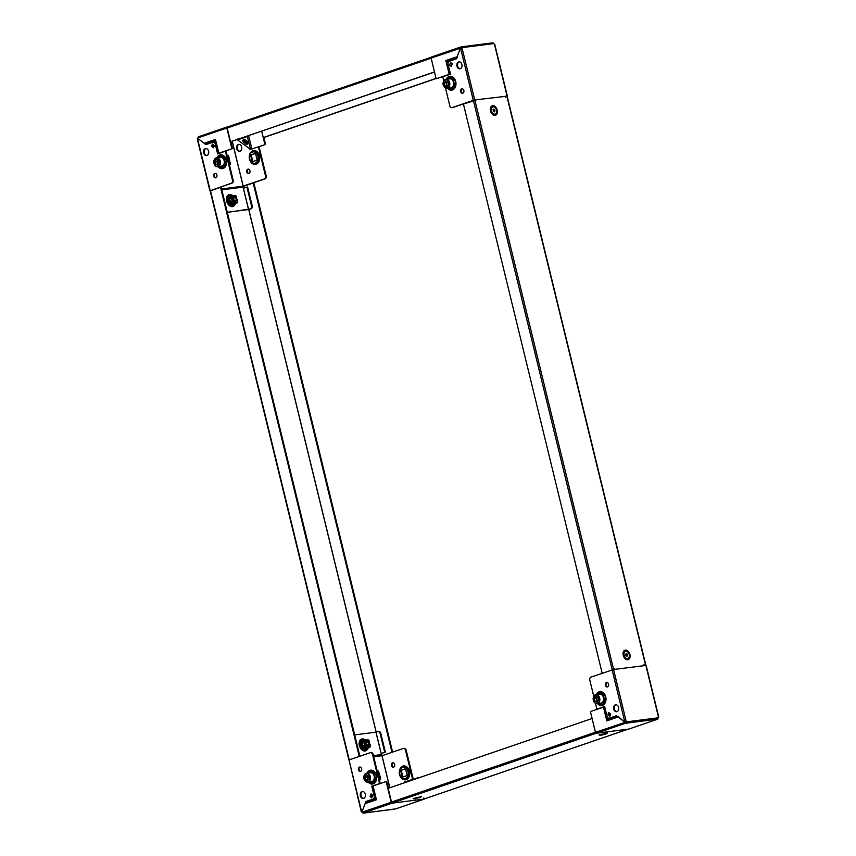 <?xml version="1.0" encoding="UTF-8"?>
<svg xmlns="http://www.w3.org/2000/svg" width="856" height="856" viewBox="0 0 856 856"><rect width="100%" height="100%" fill="white"/><g stroke="black" fill="none" stroke-linecap="round" stroke-linejoin="round"><path stroke-width="1.28" d="M228.563 161.206A2.996 2.215 -97.3 0 0 228.167 159.601M224.229 159.227A2.996 2.215 -97.3 0 0 223.395 158.66A2.996 2.215 -97.3 0 0 223.127 158.585M224.037 163.913A2.996 2.215 -97.3 0 0 224.689 162.415A2.996 2.215 -97.3 0 0 223.395 158.959M216.386 166.535A4.494 3.328 82.7 0 1 213.829 161.784A4.494 3.328 82.7 0 1 216.6 157.814C212.93 160.307 212.876 163.229 216.44 166.578L221.544 166.246A4.494 3.328 -97.3 0 0 224.326 162.201A4.494 3.328 -97.3 0 0 221.64 157.472A4.494 3.328 -97.3 0 0 220.399 157.322L216.6 157.814A4.494 3.328 82.7 0 1 217.841 157.964A4.494 3.328 82.7 0 1 220.516 162.683A4.494 3.328 82.7 0 1 217.745 166.738A4.494 3.328 82.7 0 1 216.504 166.578M214.845 161.495L216.279 159.473L218.408 160.275L219.093 163.1L217.659 165.122L215.53 164.32L214.845 161.495L216.846 161.238L217.713 160.019M217.531 164.063L218.226 164.32A2.525 1.873 -97.3 0 1 217.189 162.651L217.531 164.063L215.53 164.32M216.846 161.238L217.189 162.651A2.525 1.873 -97.3 0 1 217.563 160.233A2.525 1.873 -97.3 0 1 217.734 160.019M225.085 162.747A3.007 2.226 82.7 0 1 223.844 164.373A2.996 2.215 -97.3 0 0 225.075 162.683M455.306 86.049A5.746 4.248 82.7 0 1 449.871 88.254M463.856 90.511A2.247 1.659 -97.3 0 0 461.983 88.831A2.247 1.659 -97.3 0 0 460.678 91.603A2.247 1.659 -97.3 0 0 462.55 93.293A2.247 1.659 -97.3 0 0 463.856 90.511M462.882 93.197A2.247 1.659 82.7 0 1 461.352 91.517A2.247 1.659 82.7 0 1 462.326 88.831M461.908 64.489A3.499 2.589 -97.3 0 0 458.998 61.867A3.499 2.589 -97.3 0 0 456.965 66.18A3.499 2.589 -97.3 0 0 459.886 68.812A3.499 2.589 -97.3 0 0 461.908 64.489M460.218 68.737A3.499 2.589 82.7 0 1 457.639 66.094A3.499 2.589 82.7 0 1 459.33 61.857M448.276 78.998A5.746 4.248 82.7 0 1 454.44 79.33M452.589 79.073L453.113 78.902L454.247 85.835M451.23 66.394L449.528 65.088L450.534 62.531L452.225 63.836L451.23 66.394M443.729 80.86L442.98 77.778A0.995 0.738 -97.3 0 1 443.451 76.569L450.502 74.151L448.095 64.286A2.504 1.851 -97.3 0 1 449.272 61.268L456.334 58.85L460.314 48.621A0.749 0.556 -97.3 0 0 460.699 48.696L473.293 100.366L475.786 99.895A1.049 0.781 -97.3 0 0 475.776 99.842L506.506 96.225M451.893 107.663A2.504 1.851 -97.3 0 0 452.161 107.599L452.824 107.514A2.504 1.851 82.7 0 1 452.557 107.578L451.893 107.663A2.504 1.851 -97.3 0 1 449.807 105.791L445.452 87.922M452.161 107.599L473.293 100.366M460.303 47.133L431.563 56.978A1.049 0.696 71.1 0 0 431.103 58.08L435.918 77.843A0.995 0.738 -97.3 0 0 436.86 78.559L450.502 74.13M431.103 58.08L460.699 48.097A0.749 0.556 -97.3 0 0 460.945 48.503L460.935 48.535A0.749 0.556 -97.3 0 0 461.063 48.578M451.005 65.559L451.797 63.505M450.898 65.548L449.528 65.088M452.824 107.514L475.776 99.842M505.982 95.979A1.049 0.781 82.7 0 1 505.489 97.242M460.699 48.696L462.433 47.604L460.485 47.08L461.651 48.439M493.816 43.592L462.433 47.604L461.448 46.845L492.938 42.8L494.447 44.212L507.041 95.893M460.314 48.621L460.977 48.535L460.282 48.589L457.115 56.71L457.318 57.834M460.282 48.589A0.749 0.556 -97.3 0 1 460.025 48.182L460.389 47.101L431.467 56.999M450.47 74.023L449.207 74.333L445.858 60.573L447.463 61.204L456.633 58.069M436.86 78.559L449.207 74.333M475.283 101.115A1.049 0.781 -97.3 0 0 475.786 99.895M447.998 63.419L447.463 61.204M368.957 772.893A5.746 4.248 82.7 0 1 375.131 773.225M400.726 777.227A6.998 5.168 -97.3 0 0 400.811 777.355A6.998 5.168 -97.3 0 0 407.242 779.088A6.998 5.168 -97.3 0 0 409.468 771.181A6.998 5.168 -97.3 0 0 404.813 765.97A6.998 5.168 -97.3 0 0 399.805 769.48A6.998 5.168 -97.3 0 0 399.752 769.619M362.955 738.953A6.249 4.162 71.1 0 0 362.57 738.921A6.249 4.162 71.1 0 0 362.067 738.942A6.249 4.162 71.1 0 0 359.36 745.512A6.249 4.162 71.1 0 0 365.009 751.012A6.249 4.162 71.1 0 0 366.486 750.359A6.249 4.162 71.1 0 0 366.764 750.091M391.47 765.574A2.247 1.659 -97.3 0 0 393.353 767.254A2.247 1.659 -97.3 0 0 394.648 764.483A2.247 1.659 -97.3 0 0 392.776 762.792A2.247 1.659 -97.3 0 0 391.47 765.574M393.118 762.803A2.247 1.659 -97.3 0 0 392.144 765.489A2.247 1.659 -97.3 0 0 393.674 767.169M358.429 769.801A2.247 1.659 -97.3 0 0 360.301 771.491A2.247 1.659 -97.3 0 0 361.606 768.709A2.247 1.659 -97.3 0 0 359.734 767.03A2.247 1.659 -97.3 0 0 358.429 769.801M360.633 771.395A2.247 1.659 82.7 0 1 359.103 769.715A2.247 1.659 82.7 0 1 360.076 767.03M360.376 795.823A3.499 2.589 -97.3 0 0 363.297 798.445A3.499 2.589 -97.3 0 0 365.319 794.133A3.499 2.589 -97.3 0 0 362.409 791.511A3.499 2.589 -97.3 0 0 360.376 795.823M363.629 798.38A3.499 2.589 82.7 0 1 361.05 795.738A3.499 2.589 82.7 0 1 362.741 791.5M375.998 779.944A5.746 4.248 82.7 0 1 370.562 782.149L370.423 781.774M373.28 772.968L373.805 772.797L374.939 779.73M371.065 793.919L372.756 795.224L371.761 797.781L370.06 796.476L371.065 793.919M370.798 752.627A2.504 1.851 82.7 0 1 371.065 752.563A2.504 1.851 82.7 0 1 373.152 754.436L379.978 782.459A0.995 0.738 82.7 0 1 379.508 783.657L371.782 786.161L374.19 796.027L374.853 795.941A2.504 1.851 -97.3 0 1 373.676 798.969L365.961 801.462L361.981 811.702A0.749 0.556 -97.3 0 0 361.596 811.627L349.002 759.946L361.275 811.777M378.844 783.743A0.995 0.738 -97.3 0 0 379.315 782.545L379.978 782.459M373.152 754.436L372.488 754.521L379.315 782.545M372.488 754.521A2.504 1.851 -97.3 0 0 370.402 752.649A2.504 1.851 -97.3 0 0 370.134 752.713L349.002 759.946M373.676 798.969L365.961 801.462M373.013 799.055A2.504 1.851 -97.3 0 0 374.19 796.027M403.839 748.401A2.504 1.851 82.7 0 1 404.107 748.337A2.504 1.851 82.7 0 1 406.193 750.209L413.02 778.222A0.995 0.738 82.7 0 1 412.549 779.431L404.856 782.042M385.649 781.731L386.099 781.667A0.995 0.738 82.7 0 1 387.04 782.395L386.366 782.48A0.995 0.738 -97.3 0 0 385.425 781.753L373.077 785.979L376.437 799.75L376.159 798.937L376.437 799.75L365.17 803.602L366.678 801.366M388.464 788.226L387.04 782.395M371.547 794.293L370.734 796.39L371.59 797.054M412.549 779.431L404.824 781.935M411.886 779.516A0.995 0.738 -97.3 0 0 412.357 778.307L413.02 778.222M406.193 750.209L405.53 750.295L412.357 778.307M405.53 750.295A2.504 1.851 -97.3 0 0 403.444 748.422A2.504 1.851 -97.3 0 0 403.176 748.486L381.969 755.73L389.78 787.777M371.761 797.781L372.403 794.957M370.734 796.39L370.06 796.476M374.853 795.941L372.456 786.076L371.782 786.161M366.625 801.377L366.261 802.318M379.508 783.657L372.456 786.076M373.74 756.832L380.952 755.859A1.049 0.781 82.7 0 0 381.455 754.585L376.019 732.158L354.684 734.897M381.134 753.43L375.955 732.18M423.848 797.899A1.049 0.781 82.7 0 1 423.388 799.162L423.388 799.162A1.049 0.781 82.7 0 1 423.356 799.172L424.437 799.023A1.049 0.696 -108.9 0 0 424.822 798.755M393.15 802.885L392.134 803.163A1.049 0.696 -108.9 0 1 391.181 802.233L386.366 782.48M395.697 808.867L363.179 813.179L362.259 812.141A0.749 0.556 -97.3 0 0 362.013 811.723L365.17 803.602M361.596 811.627L362.334 812.365M380.941 755.869L381.969 755.73M394.316 809.188L363.147 813.061M363.179 813.179L362.184 812.408M403.968 782.919L418.466 777.526A0.995 0.738 -97.3 0 1 419.14 777.73M418.691 777.494L419.14 777.441A0.995 0.738 82.7 0 1 419.686 777.537M375.912 799.012L366.218 802.34L375.923 799.023M423.356 799.172L393.15 803.035A1.049 0.781 -97.3 0 0 393.589 802.586M381.198 753.526L385.361 752.135L381.209 753.419M376.019 732.158L377.753 731.57A2.504 1.851 -97.3 0 1 378.02 731.505A2.504 1.851 -97.3 0 1 380.107 733.378L384.697 752.221M378.416 731.484A2.504 1.851 82.7 0 1 378.694 731.42A2.504 1.851 82.7 0 1 380.77 733.292L385.361 752.135M371.6 797L370.798 796.39L371.6 794.336M363.5 747.834L362.035 741.788M402.224 777.184L400.576 770.421L405.509 768.731L407.156 775.493L402.224 777.184M402.855 776.97L401.239 770.336L405.541 768.87M400.576 770.421L401.239 770.336M603.566 696.099A2.996 2.215 -97.3 0 0 602.742 695.532A2.996 2.215 -97.3 0 0 602.463 695.457A3.007 2.226 82.7 0 1 603.555 696.035M604.432 699.62A3.007 2.226 82.7 0 1 603.191 701.246A2.996 2.215 -97.3 0 0 604.411 699.555M603.373 700.786A2.996 2.215 -97.3 0 0 604.026 699.288A2.996 2.215 -97.3 0 0 602.742 695.832M597.563 701.192L596.183 698.111L597.06 696.891A2.525 1.873 -97.3 0 0 596.9 697.105A2.525 1.873 -97.3 0 0 596.525 699.523A2.525 1.873 -97.3 0 0 597.595 701.16M600.891 703.118A4.494 3.328 -97.3 0 0 603.662 699.074A4.494 3.328 -97.3 0 0 600.987 694.355A4.494 3.328 -97.3 0 0 599.746 694.195L595.937 694.687A4.494 3.328 82.7 0 1 597.178 694.837A4.494 3.328 82.7 0 1 599.853 699.555A4.494 3.328 82.7 0 1 597.081 703.611A4.494 3.328 82.7 0 1 595.84 703.45A4.494 3.328 82.7 0 1 593.165 698.731A4.494 3.328 82.7 0 1 595.937 694.687C592.266 697.18 592.213 700.101 595.776 703.45L600.891 703.118M598.44 699.973L596.996 701.995L594.867 701.192L594.182 698.368L595.626 696.345L597.745 697.148L598.44 699.973M596.867 700.936L594.867 701.192M596.183 698.111L594.182 698.368M604.454 733.699L599.703 735.229L602.346 734.962L607.097 733.432L604.454 733.699M604.422 733.977L602.057 734.609L604.422 733.977M453.552 80.71A2.996 2.215 -97.3 0 0 452.45 80.068M453.188 85.835A2.996 2.215 -97.3 0 0 453.948 85.172A2.996 2.215 -97.3 0 0 454.397 84.166M453.359 85.397A2.996 2.215 -97.3 0 0 453.498 85.226A2.996 2.215 -97.3 0 0 453.305 80.999A2.996 2.215 -97.3 0 0 452.728 80.443M447.046 81.502L446.885 81.716A2.525 1.873 -97.3 0 0 446.511 84.145A2.525 1.873 -97.3 0 0 447.57 85.771M452.803 86.499A4.494 3.328 -97.3 0 0 453.22 81.395A4.494 3.328 -97.3 0 0 449.732 78.816L445.923 79.298A4.494 3.328 82.7 0 1 449.421 81.887A4.494 3.328 82.7 0 1 449.004 86.98A4.494 3.328 82.7 0 1 447.067 88.222A4.494 3.328 82.7 0 1 443.569 85.632A4.494 3.328 82.7 0 1 443.986 80.539A4.494 3.328 82.7 0 1 445.923 79.298L443.911 80.582C442.06 84.23 443.108 86.777 447.067 88.222L450.866 87.74A4.494 3.328 -97.3 0 0 452.803 86.499M447.731 81.769L448.426 84.584L446.982 86.606L444.853 85.803L444.168 82.989L445.601 80.967L447.731 81.769M447.549 85.814L444.853 85.803M446.853 85.547L446.169 82.732L444.168 82.989M447.057 81.513A2.525 1.873 -97.3 0 0 446.885 81.716L446.169 82.732M250.712 161.848A6.998 5.168 -97.3 0 0 250.797 161.966A6.998 5.168 -97.3 0 0 257.228 163.699A6.998 5.168 -97.3 0 0 259.454 155.803A6.998 5.168 -97.3 0 0 254.799 150.581A6.998 5.168 -97.3 0 0 249.792 154.091A6.998 5.168 -97.3 0 0 249.738 154.23M225.117 157.846A5.746 4.248 -97.3 0 0 218.943 157.515M230.253 194.579A6.249 4.162 71.1 0 0 229.857 194.537A6.249 4.162 71.1 0 0 229.355 194.558A6.249 4.162 71.1 0 0 226.658 201.128A6.249 4.162 71.1 0 0 232.297 206.638A6.249 4.162 71.1 0 0 233.774 205.975A6.249 4.162 71.1 0 0 234.062 205.708M215.915 177.748A2.247 1.659 82.7 0 1 214.385 176.069A2.247 1.659 82.7 0 1 215.359 173.383M213.722 176.154A2.247 1.659 82.7 0 1 215.017 173.383A2.247 1.659 82.7 0 1 216.889 175.063A2.247 1.659 82.7 0 1 215.594 177.845A2.247 1.659 82.7 0 1 213.722 176.154M248.957 173.522A2.247 1.659 82.7 0 1 247.427 171.842A2.247 1.659 82.7 0 1 248.401 169.156M249.931 170.836A2.247 1.659 -97.3 0 0 248.058 169.146A2.247 1.659 -97.3 0 0 246.763 171.928A2.247 1.659 -97.3 0 0 248.636 173.608A2.247 1.659 -97.3 0 0 249.931 170.836M206.895 155.46A3.499 2.589 82.7 0 1 204.316 152.817A3.499 2.589 82.7 0 1 206.018 148.58M203.653 152.903A3.499 2.589 82.7 0 1 205.675 148.591A3.499 2.589 82.7 0 1 208.596 151.212A3.499 2.589 82.7 0 1 206.564 155.535A3.499 2.589 82.7 0 1 203.653 152.903M239.937 151.234A3.499 2.589 82.7 0 1 237.369 148.591A3.499 2.589 82.7 0 1 239.059 144.343M241.638 146.986A3.499 2.589 -97.3 0 0 238.717 144.364A3.499 2.589 -97.3 0 0 236.695 148.677A3.499 2.589 -97.3 0 0 239.616 151.298A3.499 2.589 -97.3 0 0 241.638 146.986M245.972 143.615L246.592 144.097A1.744 1.295 -97.3 0 0 247.052 144.322M245.918 144.183A1.744 1.295 -97.3 0 0 247.084 141.186L244.752 139.4A1.744 1.295 -97.3 0 0 243.596 142.385L246.592 144.097M212.395 146.226A1.744 1.295 -97.3 0 0 212.556 146.365L213.743 147.275L212.213 146.151L212.673 144.964M250.551 155.043L252.21 161.805L257.142 160.115L255.495 153.352L250.551 155.043L251.225 154.957L252.841 161.581M255.527 153.481L251.225 154.957M257.966 147.2L258.416 147.136A0.995 0.738 82.7 0 1 259.357 147.863L258.694 147.949A0.995 0.738 -97.3 0 0 257.752 147.221L264.889 144.664L251.867 148.976L248.636 135.708M266.184 175.876A2.504 1.851 82.7 0 1 265.007 178.904L264.344 178.99A2.504 1.851 -97.3 0 0 265.521 175.962L266.184 175.876L259.357 147.863M265.007 178.904L242.676 186.437M212.395 144.054L211.55 146.237L213.551 147.767L214.396 145.595L212.395 144.054A1.049 0.567 -52.4 0 0 212.716 144.867M210.811 190.524L231.302 183.216A2.504 1.851 -97.3 0 0 232.479 180.199L225.652 152.186A0.995 0.738 -97.3 0 0 224.711 151.459L217.649 153.877L215.241 144.001A2.504 1.851 -97.3 0 0 213.165 142.128A2.504 1.851 -97.3 0 0 212.887 142.192L205.836 144.611L197.864 138.469A0.749 0.556 -97.3 0 1 197.576 138.779L197.533 138.94M227.322 212.406L251.011 208.843L248.615 209.517L243.115 187.122A1.049 0.781 82.7 0 0 242.248 186.33L221.608 188.973L242.13 186.362A1.049 0.781 82.7 0 1 242.248 186.33M264.215 144.75A0.995 0.738 -97.3 0 0 264.686 143.541L265.36 143.455A0.995 0.738 82.7 0 1 264.889 144.664M261.69 131.236L264.686 143.541M247.384 141.497L246.539 143.498M246.678 143.883L247.523 141.7L246.678 143.883M205.75 143.947L206.371 144.429M213.165 142.128L213.829 142.043A2.504 1.851 -97.3 0 1 215.905 143.915L218.291 153.652M224.925 151.426L225.374 151.373A0.995 0.738 82.7 0 1 226.316 152.101L225.652 152.186M232.479 180.199L233.142 180.113L226.316 152.101M233.142 180.113A2.504 1.851 82.7 0 1 231.965 183.131L231.302 183.216M211.518 190.289L231.965 183.131M211.55 146.237L212.213 146.151M247.052 142.267L247.052 142.267A1.049 0.567 127.6 0 0 247.084 142.256L246.517 143.551L245.854 143.637L246.335 142.396A1.049 0.567 127.6 0 1 247.32 141.422M264.344 178.99L242.398 186.33M265.521 175.962L258.694 147.949M227.279 212.256L248.615 209.517M215.423 140.651L205.815 143.936L204.21 143.294L215.466 139.442L218.826 153.213L231.174 148.976A0.995 0.738 -97.3 0 0 231.644 147.778L226.829 128.015A1.049 0.696 -108.9 0 1 227.279 126.913L227.91 126.827M197.832 138.191L198.325 136.928M204.21 143.294L197.875 138.426A0.749 0.556 -97.3 0 0 197.907 137.923L198.271 136.832L227.193 126.934M218.826 153.213L218.259 153.545L218.815 153.47M219.735 153.16L231.174 148.976M231.644 147.778L232.308 147.692L230.853 141.711M232.308 147.692A0.995 0.738 82.7 0 1 231.837 148.891M251.867 148.976L250.498 149.308L247.373 136.5L237.519 139.881L237.251 139.068M237.519 139.881L250.498 149.308M249.963 149.49L250.637 149.404M436.314 78.463L263.916 137.484L265.36 143.455M242.098 186.351L221.597 188.941M250.348 208.928A2.504 1.851 -97.3 0 0 251.525 205.911L252.188 205.825L247.598 186.983L243.371 188.288L248.55 209.538M252.188 205.825A2.504 1.851 82.7 0 1 251.011 208.843M246.924 187.068L251.525 205.911M245.854 143.637L243.853 142.096L244.335 140.855A1.049 0.567 -52.4 0 1 245.372 139.87M212.727 145.006L212.288 146.141L213.743 147.264M205.815 143.936L206.424 144.407M215.466 139.442L215.669 140.566M244.292 139.175A1.744 1.295 -97.3 0 0 243.917 141.936M230.799 203.45L229.322 197.415M220.088 166.439A5.746 4.248 -97.3 0 0 220.516 166.749A5.746 4.248 -97.3 0 0 225.973 164.555M224.925 164.352L225.438 164.17L223.791 157.408L223.266 157.59M373.879 779.73A2.996 2.215 -97.3 0 0 374.639 779.067A2.996 2.215 -97.3 0 0 375.089 778.061M374.051 779.302A2.996 2.215 -97.3 0 0 374.19 779.12A2.996 2.215 -97.3 0 0 373.997 774.894A2.996 2.215 -97.3 0 0 373.419 774.338M374.243 774.605A2.996 2.215 -97.3 0 0 373.141 773.963M367.748 775.408A2.525 1.873 -97.3 0 0 367.577 775.622L366.86 776.627L364.859 776.884L365.544 779.709L367.673 780.501L369.107 778.478L368.422 775.664L366.293 774.862L364.859 776.884M364.677 774.434A4.494 3.328 82.7 0 1 366.614 773.193L364.603 774.477C363.04 778.66 364.1 781.207 367.759 782.117L371.558 781.635A4.494 3.328 -97.3 0 0 373.494 780.394A4.494 3.328 -97.3 0 0 373.911 775.301A4.494 3.328 -97.3 0 0 370.423 772.711L366.614 773.193A4.494 3.328 82.7 0 1 370.113 775.782A4.494 3.328 82.7 0 1 369.685 780.875A4.494 3.328 82.7 0 1 367.759 782.117A4.494 3.328 82.7 0 1 364.292 779.613A4.494 3.328 82.7 0 1 364.592 774.562M367.727 775.397L367.577 775.622A2.525 1.873 -97.3 0 0 367.203 778.04L367.545 779.452L365.544 779.709M368.262 779.666A2.525 1.873 -97.3 0 1 367.203 778.04L366.86 776.627M367.545 779.452L368.24 779.709M378.577 776.595A2.996 2.215 -97.3 0 0 378.181 774.98M263.916 137.484L263.252 137.57L261.701 131.225M436.196 78.356L263.252 137.57M431.082 57.962A1.049 0.696 71.1 0 0 431.124 58.219L434.484 71.936L230.542 141.754L434.516 72.064M230.542 141.754L227.193 128.036A1.049 0.696 -108.9 0 1 227.653 126.934L431.178 57.256L227.557 126.956M599.885 703.643A5.746 4.248 -97.3 0 0 605.32 701.428M607.6 686.844A2.247 1.659 82.7 0 1 606.069 685.164A2.247 1.659 82.7 0 1 607.043 682.478M608.573 684.158A2.247 1.659 82.7 0 1 607.268 686.94A2.247 1.659 82.7 0 1 605.395 685.249A2.247 1.659 82.7 0 1 606.701 682.478A2.247 1.659 82.7 0 1 608.573 684.158M616.941 711.657A3.499 2.589 82.7 0 1 614.362 709.014A3.499 2.589 82.7 0 1 616.063 704.766M618.631 707.409A3.499 2.589 82.7 0 1 616.609 711.721A3.499 2.589 82.7 0 1 613.698 709.1A3.499 2.589 82.7 0 1 615.721 704.788A3.499 2.589 82.7 0 1 618.631 707.409M658.157 717.499A0.749 0.556 82.7 0 1 658.425 717.221L657.761 717.307L658.467 717.061L657.643 719.19L657.408 718.216M607.899 714.728L609.889 716.258L610.735 714.086L608.744 712.545L607.899 714.728A1.049 0.567 -52.4 0 1 608.916 713.744L608.948 713.733A1.049 0.567 -52.4 0 1 608.948 713.733L610.435 714.878L608.948 713.733L609.226 712.92M645.905 665.519L644.825 665.519A1.049 0.781 82.7 0 1 644.836 665.572L613.559 669.52L590.993 677.096A2.504 1.851 -97.3 0 0 589.816 680.124L593.743 696.249M595.466 703.311L596.643 708.137A0.995 0.738 -97.3 0 0 597.584 708.864L604.636 706.446L607.043 716.312A2.504 1.851 -97.3 0 0 609.13 718.184A2.504 1.851 -97.3 0 0 609.397 718.12L616.459 715.712L624.431 721.843A0.749 0.556 -97.3 0 1 624.72 721.544L625.383 721.458A0.749 0.556 -97.3 0 0 625.094 721.758L624.431 721.843M597.584 708.864L604.668 706.575M609.515 718.109A2.504 1.851 -97.3 0 0 609.793 718.098A2.504 1.851 -97.3 0 0 610.061 718.034L616.577 715.809M627.705 729.205A1.049 0.781 82.7 0 1 627.662 729.216L596.407 733.228A1.049 0.696 71.1 0 1 595.466 732.297L590.64 712.545A0.995 0.738 -97.3 0 1 591.111 711.336L604.721 706.799M627.469 729.237A1.049 0.781 82.7 0 0 627.662 729.216L628.721 729.087A1.049 0.696 71.1 0 0 628.893 729.023M614.629 669.435A1.049 0.781 -97.3 0 0 613.752 668.643M643.958 664.78A1.049 0.781 82.7 0 1 644.814 665.519L644.836 665.572M625.383 721.458L626.089 722.068L625.094 722.357L625.329 723.32L657.676 719.072M626.089 722.068L626.795 721.822L625.458 721.437M626.068 722.122L626.303 723.095L626.795 721.822L658.168 717.81M625.094 722.357L595.466 732.297M596.407 733.228L625.329 723.32L624.388 722.4A0.749 0.556 -97.3 0 1 624.409 721.886L625.073 721.801A0.749 0.556 -97.3 0 0 625.051 722.314M617.807 716.205L624.409 721.886M612.126 669.863L624.72 721.544L626.164 721.201L613.559 669.52M658.093 718.077L657.729 719.168L628.807 729.066M658.467 717.061L645.873 665.38M609.279 712.962L608.948 713.733M618.086 717.018L606.818 720.87L607.867 719.607L617.315 716.365L607.953 719.586L607.353 717.103M604.454 694.719A5.746 4.248 -97.3 0 0 598.291 694.387M604.261 701.225L604.775 701.043L603.127 694.28L602.603 694.462M233.602 197.533A2.001 1.327 71.1 0 0 232.907 198.303M231.452 198.303L231.89 199.737A3.499 2.333 -108.9 0 1 231.826 199.405M232.158 201.139L231.89 199.737A3.499 2.333 71.1 0 0 231.976 200.058M233.87 201.139A2.001 1.327 71.1 0 0 234.897 201.321A2.001 1.327 -108.9 0 1 234.747 201.353A2.001 1.327 -108.9 0 1 233.667 200.903M232.468 203.225L230.842 203.621L229.258 197.148L230.82 196.463L229.269 197.126L230.842 203.6L233.378 203.065M231.751 196.302L230.82 196.463M230.842 203.621L232.286 203.568M236.32 199.074A2.504 1.659 71.1 0 0 233.838 196.923A2.504 1.659 71.1 0 0 232.982 199.501A2.504 1.659 71.1 0 0 235.464 201.652A2.504 1.659 71.1 0 0 236.32 199.074M233.752 196.955A2.504 1.659 -108.9 0 1 236.149 199.138A2.504 1.659 -108.9 0 1 235.368 201.684M232.072 198.646L230.724 198.539L230.392 197.18L231.719 196.805L232.639 201.021M232.115 200.625L231.837 198.678M231.869 196.784L231.623 196.12L229.601 196.869M237.059 199.994L235.742 195.66L230.628 196.527M231.259 203.696L233.324 203.129L233.228 202.369L231.751 202.733L233.41 202.316L233.56 202.915L237.39 202.423L235.304 203.685L231.473 204.177L233.56 202.915M232.297 200.561L233.067 202.358M237.583 201.781L237.465 199.897M231.719 196.805L231.912 196.152M231.12 203.717L231.655 203.824M235.432 195.382L231.591 195.874L235.742 195.66M231.869 198.218L230.724 198.539M231.751 202.733L231.42 201.385L232.746 201M228.713 161.945L227.867 158.467M223.106 158.553A3.007 2.226 82.7 0 1 224.219 159.163M229.119 162.726A4.248 3.146 -97.3 0 0 229.108 160.104A4.248 3.146 -97.3 0 0 227.664 157.622M228.638 161.549A3.189 2.365 -97.3 0 0 228.52 160.34A3.189 2.365 -97.3 0 0 228.081 159.237M229.387 164.705L230.606 164.052L229.269 164.213M228.627 157.344L229.761 162.64M228.263 155.867L227.182 155.631M228.959 157.29L228.466 155.835L227.3 155.985L227.621 157.451L228.959 157.29L228.606 155.835L227.118 155.385M229.098 157.75L229.932 162.619M229.451 164.951L230.446 164.127M220.816 157.311L222.988 156.605L223.801 157.483M222.828 156.616L223.865 157.729M225.385 163.967L223.78 164.513L225.385 163.967L225.096 165.229L220.409 166.396M224.935 164.384L225.096 165.229M224.935 165.261L220.516 166.77M227.653 157.429L228.82 157.279M230.275 164.106L229.28 164.234M229.301 164.191L228.916 162.758L230.136 162.661M623.532 654.551A2.343 1.562 71.1 0 0 624.399 657.087M614.533 669.167L613.816 669.403M602.132 673.062L463.428 104.047L475.818 100.152M506.024 96.289L506.891 96.311M491.686 112.703A2.343 1.562 -108.9 0 1 490.82 110.167M368.84 744.025A2.001 1.327 -108.9 0 1 368.84 744.11A2.001 1.327 -108.9 0 1 368.069 745.533A2.001 1.327 -108.9 0 1 368.059 745.544A2.001 1.327 -108.9 0 1 367.887 745.576A2.001 1.327 -108.9 0 1 366.079 743.821A2.001 1.327 -108.9 0 1 366.775 741.756A2.001 1.327 -108.9 0 1 368.251 742.409A2.001 1.327 -108.9 0 1 368.305 742.473M368.069 745.533L368.059 745.544A2.001 1.327 -108.9 0 1 366.09 743.811A2.001 1.327 -108.9 0 1 366.764 741.756A2.001 1.327 -108.9 0 1 366.775 741.756L366.764 741.756M366.561 743.703A1.659 1.102 -108.9 0 1 366.967 742.077A1.659 1.102 -108.9 0 1 368.358 742.537A1.659 1.102 -108.9 0 1 368.776 743.415A1.659 1.102 -108.9 0 1 368.84 743.95A1.659 1.102 -108.9 0 1 367.866 745.159A1.659 1.102 -108.9 0 1 366.561 743.703M367.887 745.576A2.001 1.327 -108.9 0 1 367.716 745.662A2.001 1.327 -108.9 0 1 367.545 745.694A2.001 1.327 -108.9 0 1 365.737 743.939A2.001 1.327 -108.9 0 1 366.422 741.874A2.001 1.327 -108.9 0 1 366.603 741.831L366.603 741.831M365.587 742.997A2.001 1.327 -108.9 0 1 366.336 741.906A2.001 1.327 -108.9 0 1 366.379 741.895M367.716 745.662L367.631 745.683A2.001 1.327 -108.9 0 1 367.631 745.683A2.001 1.327 -108.9 0 1 367.449 745.726A2.001 1.327 -108.9 0 1 366.368 745.276M350.2 759.54L349.494 759.775M243.607 188.213L242.772 186.522M381.327 755.548L381.883 755.473L381.401 753.473M381.188 755.72L381.883 755.473M243.179 186.458L253.194 183.024L391.909 752.039M392.572 751.953L253.868 182.938L253.194 183.024M210.426 190.813L221.158 187.132L359.862 756.148M359.199 756.233L220.484 187.218M424.608 798.819A1.049 0.696 -108.9 0 1 424.426 798.883L423.634 798.98M393.428 802.853L392.455 802.982A1.049 0.696 -108.9 0 1 391.502 802.051L388.164 788.333L592.085 718.516L595.423 732.233A1.049 0.696 71.1 0 0 595.594 732.65M626.453 655.942A1.252 0.835 71.1 0 0 626.453 655.14L626.624 655.835L627.683 655.471L627.02 656.285L626.014 655.685L625.672 654.294L626.346 653.492L627.683 655.471M625.222 651.384A3.809 2.536 71.1 0 0 624.976 651.448A3.809 2.536 71.1 0 0 623.51 654.155A3.809 2.536 71.1 0 0 623.66 655.375A3.809 2.536 71.1 0 0 624.623 657.408A3.809 2.536 71.1 0 0 627.437 658.649A3.809 2.536 71.1 0 0 627.673 658.553M629.224 654.562A3.809 2.536 71.1 0 0 625.447 651.288A3.809 2.536 71.1 0 0 624.142 655.215A3.809 2.536 71.1 0 0 627.919 658.489A3.809 2.536 71.1 0 0 629.224 654.562M626.282 654.444L626.453 655.14A1.252 0.835 71.1 0 0 625.79 654.155L627.341 654.08M604.721 700.839L603.116 701.385L604.721 700.839L604.432 702.102L599.863 703.643L604.272 702.134M600.152 694.184L602.335 693.488L603.148 694.355M602.164 693.488L603.202 694.601M604.272 701.257L604.432 702.102M373.12 773.942A3.007 2.226 82.7 0 1 374.233 774.541M378.726 777.334L377.881 773.856M375.11 778.136A3.007 2.226 82.7 0 1 373.858 779.763M379.133 778.115A4.248 3.146 -97.3 0 0 379.122 775.483A4.248 3.146 -97.3 0 0 377.678 773M378.662 776.938A3.189 2.365 -97.3 0 0 378.545 775.718A3.189 2.365 -97.3 0 0 378.095 774.616M380.182 777.483L379.122 773.129L380.342 777.462L379.775 778.029M377.646 772.861L379.122 773.129M378.277 771.245L377.196 771.021M379.401 780.094L380.62 779.431L379.283 779.591M380.342 777.462L379.946 778.008M379.465 780.33L380.46 779.506M378.641 772.733L378.62 771.224L377.132 770.775M375.399 779.345L373.794 779.902L375.399 779.345L375.11 780.619L370.53 782.159L374.949 780.651M370.83 772.69L373.002 771.994L373.815 772.861M372.841 772.005L373.879 773.107M374.949 779.773L375.11 780.619M378.973 772.668L377.635 772.829L377.282 771.384M378.834 772.668L378.48 771.224L377.314 771.374M380.289 779.495L379.294 779.623L378.93 778.147L380.15 778.051M421.066 797.022L413.769 798.883L421.066 797.022M418.809 797.706L416.123 798.263L418.809 797.706M493.58 110.06L493.752 110.766A1.252 0.835 71.1 0 0 493.088 109.771L494.64 109.707L494.982 111.098L494.319 111.901L492.97 109.921L493.634 109.108L494.64 109.707M492.51 107A3.809 2.536 71.1 0 0 492.275 107.064A3.809 2.536 71.1 0 0 490.809 109.771A3.809 2.536 71.1 0 0 490.959 110.991A3.809 2.536 71.1 0 0 491.922 113.024A3.809 2.536 71.1 0 0 494.736 114.276A3.809 2.536 71.1 0 0 494.971 114.169M491.43 110.831A3.809 2.536 71.1 0 0 495.207 114.105A3.809 2.536 71.1 0 0 496.523 110.178A3.809 2.536 71.1 0 0 492.746 106.904A3.809 2.536 71.1 0 0 491.43 110.831M493.741 111.569A1.252 0.835 71.1 0 0 493.752 110.766L493.923 111.462L494.982 111.098M454.418 84.241A3.007 2.226 82.7 0 1 453.177 85.868M452.428 80.047A3.007 2.226 82.7 0 1 453.541 80.646M450.138 78.795L452.321 78.099L453.134 78.966M452.15 78.11L453.188 79.212M454.707 85.45L453.102 86.007L454.707 85.45L454.418 86.724L449.742 87.879M454.258 85.878L454.418 86.724M454.258 86.756L449.849 88.264M236.138 199.651A2.001 1.327 -108.9 0 1 236.138 199.737A2.001 1.327 -108.9 0 1 235.368 201.16A2.001 1.327 -108.9 0 1 233.388 199.437A2.001 1.327 -108.9 0 1 234.062 197.383A2.001 1.327 -108.9 0 1 234.062 197.372A2.001 1.327 -108.9 0 1 235.55 198.025A2.001 1.327 -108.9 0 1 235.603 198.1M235.368 201.16L235.357 201.16A2.001 1.327 -108.9 0 1 235.175 201.203A2.001 1.327 -108.9 0 1 233.367 199.437A2.001 1.327 -108.9 0 1 234.073 197.372L234.062 197.383M236.063 199.041A1.659 1.102 -108.9 0 1 236.138 199.566A1.659 1.102 -108.9 0 1 235.165 200.786A1.659 1.102 -108.9 0 1 233.859 199.32A1.659 1.102 -108.9 0 1 234.266 197.693A1.659 1.102 -108.9 0 1 235.646 198.153A1.659 1.102 -108.9 0 1 236.063 199.041M235.175 201.203A2.001 1.327 -108.9 0 1 235.015 201.278A2.001 1.327 -108.9 0 1 234.833 201.321A2.001 1.327 -108.9 0 1 233.025 199.555A2.001 1.327 -108.9 0 1 233.72 197.501A2.001 1.327 -108.9 0 1 233.891 197.458L233.891 197.458M232.886 198.624A2.001 1.327 -108.9 0 1 233.635 197.522A2.001 1.327 -108.9 0 1 233.677 197.511M366.582 745.512A2.001 1.327 71.1 0 0 367.609 745.694M364.688 744.431A3.499 2.333 -108.9 0 1 364.592 744.11A3.499 2.333 -108.9 0 1 364.528 743.789M366.315 741.917A2.001 1.327 71.1 0 0 365.608 742.687M365.17 747.598L363.554 747.973L361.97 741.531L363.522 740.836L361.97 741.499L363.554 747.973L366.079 747.448M363.543 748.005L364.998 747.941M364.164 742.687L364.859 745.512M364.453 740.675L363.522 740.836M365.683 743.885A2.504 1.659 71.1 0 0 368.166 746.036A2.504 1.659 71.1 0 0 369.022 743.457A2.504 1.659 71.1 0 0 366.55 741.307A2.504 1.659 71.1 0 0 365.683 743.885M366.464 741.339A2.504 1.659 -108.9 0 1 368.85 743.511A2.504 1.659 -108.9 0 1 368.08 746.058M369.76 744.367L368.947 740.665M370.092 746.218L369.942 747.256L368.016 748.058L364.175 748.551L366.09 747.352L366.111 746.689L364.453 747.117L365.94 746.753M364.324 740.247L368.455 740.044L364.613 740.536L364.367 743.115L365.351 745.394M364.421 741.178L363.105 741.563L363.436 742.912L364.774 743.029M364.57 741.157L364.335 740.494L362.184 741.296M368.455 740.044L368.936 740.601M364.538 743.062L365.78 746.732M363.821 748.091L366.101 747.737L366.111 746.689M370.295 746.154L370.177 744.281M363.329 740.9L362.313 741.253M364.613 740.536L362.281 740.782M364.581 742.591L363.436 742.912M364.453 747.117L364.121 745.758L365.448 745.383M217.595 158.274A4.194 3.103 -97.3 0 0 213.904 161.153A4.194 3.103 -97.3 0 0 216.343 166.321A4.194 3.103 -97.3 0 0 220.035 163.453A4.194 3.103 -97.3 0 0 217.595 158.274M447.367 79.116A6.195 4.58 82.7 0 1 454.365 79.212L455.435 81.673A6.195 4.58 82.7 0 1 455.253 86.189A6.195 4.58 82.7 0 1 448.512 88.04M446.297 79.255A6.998 5.168 82.7 0 1 451.337 76.355A6.998 5.168 82.7 0 1 455.734 81.523A6.998 5.168 82.7 0 1 453.723 89.259A6.998 5.168 82.7 0 1 447.442 88.179M454.365 79.212A6.195 4.58 82.7 0 1 455.435 81.662M492.821 42.821L461.684 46.812M462.133 48.353L474.738 100.024M445.858 60.573L457.115 56.71M368.059 773.011A6.195 4.58 82.7 0 1 375.056 773.107A6.195 4.58 82.7 0 1 376.126 775.579A6.195 4.58 82.7 0 1 375.945 780.083A6.195 4.58 82.7 0 1 369.204 781.935M366.989 773.15A6.998 5.168 82.7 0 1 372.018 770.25A6.998 5.168 82.7 0 1 376.426 775.418A6.998 5.168 82.7 0 1 374.414 783.154A6.998 5.168 82.7 0 1 368.134 782.074M399.805 769.48L399.506 774.498A6.548 4.836 -97.3 0 0 400.651 777.12A6.548 4.836 -97.3 0 0 406.675 778.735A6.548 4.836 -97.3 0 0 408.751 771.342A6.548 4.836 -97.3 0 0 404.396 766.462A6.548 4.836 -97.3 0 0 399.709 769.747A6.548 4.836 -97.3 0 0 399.506 774.487M407.927 771.577A5.746 4.248 -97.3 0 0 402.513 767.404A5.746 4.248 -97.3 0 0 399.805 774.348A5.746 4.248 -97.3 0 0 405.22 778.511A5.746 4.248 -97.3 0 0 407.927 771.577M365.94 740.044L363.329 738.953A5.96 3.97 71.1 0 0 362.848 738.974A5.96 3.97 71.1 0 0 360.28 745.234A5.96 3.97 71.1 0 0 365.662 750.487A5.96 3.97 71.1 0 0 367.064 749.867L368.315 747.941M365.351 740.119A4.997 3.328 71.1 0 0 363.597 739.723A4.997 3.328 71.1 0 0 361.435 744.977A4.997 3.328 71.1 0 0 365.951 749.385A4.997 3.328 71.1 0 0 367.748 748.101M389.855 787.755L382.044 755.72M381.455 754.585L373.441 755.613M380.963 755.859L373.719 756.779L380.952 755.859M392.134 803.163L363.212 813.061M395.515 808.92L424.437 799.023M391.181 802.233L362.259 812.141M380.77 733.292L380.107 733.378M404.877 782.609L404.749 782.074M595.68 703.193A4.194 3.103 -97.3 0 0 599.371 700.326A4.194 3.103 -97.3 0 0 596.932 695.147A4.194 3.103 -97.3 0 0 593.251 698.025A4.194 3.103 -97.3 0 0 595.68 703.193M448.63 86.798A4.194 3.103 -97.3 0 0 448.362 80.881A4.194 3.103 -97.3 0 0 443.954 80.785A4.194 3.103 -97.3 0 0 444.221 86.691A4.194 3.103 -97.3 0 0 448.63 86.798M249.792 154.091L249.492 159.12A6.548 4.836 82.7 0 1 249.695 154.369A6.548 4.836 82.7 0 1 254.382 151.073A6.548 4.836 82.7 0 1 258.737 155.963A6.548 4.836 82.7 0 1 256.661 163.357A6.548 4.836 82.7 0 1 250.637 161.731A6.548 4.836 82.7 0 1 249.492 159.12L250.797 161.966M249.792 158.97A5.746 4.248 82.7 0 1 252.499 152.026A5.746 4.248 82.7 0 1 257.913 156.188A5.746 4.248 82.7 0 1 255.206 163.132A5.746 4.248 82.7 0 1 249.792 158.97M219.19 166.546A6.195 4.58 -97.3 0 0 225.931 164.694A6.195 4.58 -97.3 0 0 226.112 160.19A6.195 4.58 -97.3 0 0 225.042 157.718A6.195 4.58 -97.3 0 0 218.045 157.622M218.12 166.685A6.998 5.168 -97.3 0 0 224.4 167.776A6.998 5.168 -97.3 0 0 226.412 160.029A6.998 5.168 -97.3 0 0 222.004 154.861A6.998 5.168 -97.3 0 0 216.975 157.761M233.228 195.66L230.628 194.569A5.96 3.97 71.1 0 0 230.146 194.59A5.96 3.97 71.1 0 0 227.568 200.86A5.96 3.97 71.1 0 0 232.95 206.114A5.96 3.97 71.1 0 0 234.362 205.483L233.774 205.975M232.639 195.735A4.997 3.328 71.1 0 0 230.885 195.339A4.997 3.328 71.1 0 0 228.723 200.604A4.997 3.328 71.1 0 0 233.239 205.001A4.997 3.328 71.1 0 0 235.047 203.728M210.169 190.449L197.576 138.779M215.905 143.915L215.241 144.001M243.211 186.223L232.265 141.304M221.822 189.85L243.115 187.122M198.357 136.81L227.108 126.977M232.201 141.336L243.147 186.234M197.907 137.923L226.829 128.015M244.335 140.855L246.335 142.396M243.596 142.385L244.142 142.321M364.645 774.68A4.194 3.103 -97.3 0 0 364.913 780.586A4.194 3.103 -97.3 0 0 369.321 780.693A4.194 3.103 -97.3 0 0 369.054 774.776A4.194 3.103 -97.3 0 0 364.645 774.68M227.193 128.036L431.124 58.219M598.526 703.418A6.195 4.58 -97.3 0 0 605.267 701.567A6.195 4.58 -97.3 0 0 605.46 697.062A6.195 4.58 -97.3 0 0 604.379 694.591A6.195 4.58 -97.3 0 0 597.381 694.494M597.456 703.557A6.998 5.168 -97.3 0 0 603.737 704.649A6.998 5.168 -97.3 0 0 605.759 696.902A6.998 5.168 -97.3 0 0 601.351 691.734A6.998 5.168 -97.3 0 0 596.311 694.633M609.397 718.12L610.061 718.034M628.721 729.087L657.643 719.19M606.818 720.87L603.459 707.11M610.456 714.813L609.001 713.69M237.23 202.872L233.399 203.364M231.034 196.966L231.366 198.314M232.051 201.171L232.383 202.519M230.339 164.384L229.44 164.694M227.418 155.974L228.22 155.696M223.277 157.686L222.485 157.953M223.887 157.836L222.785 158.21L223.898 157.846M223.78 164.523L224.85 164.149M228.113 155.589L227.236 155.878M224.732 164.555L223.502 164.983M222.967 157.333L222.025 157.654M230.114 162.597L230.467 164.042M492.682 106.412A4.344 2.889 71.1 0 0 490.798 110.97A4.344 2.889 71.1 0 0 494.725 114.79A4.344 2.889 71.1 0 0 496.598 110.231A4.344 2.889 71.1 0 0 492.682 106.412M492.703 105.705A4.997 3.328 71.1 0 0 490.542 110.97A4.997 3.328 71.1 0 0 495.057 115.367A4.997 3.328 71.1 0 0 497.218 110.114A4.997 3.328 71.1 0 0 492.703 105.705M625.383 650.785A4.344 2.889 -108.9 0 1 629.31 654.605A4.344 2.889 -108.9 0 1 627.427 659.173A4.344 2.889 -108.9 0 1 623.51 655.354A4.344 2.889 -108.9 0 1 625.383 650.785M625.404 650.089A4.997 3.328 -108.9 0 1 629.92 654.498A4.997 3.328 -108.9 0 1 627.758 659.751A4.997 3.328 -108.9 0 1 623.243 655.343A4.997 3.328 -108.9 0 1 625.404 650.089M474.887 100.27L613.592 669.285M645.574 665.187L506.859 96.172M473.443 100.612L612.158 669.627M243.104 186.48L243.532 188.234M248.743 209.592L376.126 732.126M381.337 753.494L381.819 755.484M376.191 732.105L248.818 209.57M349.184 759.657L210.469 190.642M599.104 735.004L599.66 735.058M605.652 734.106L606.893 732.982L601.297 735.165M415.363 798.819L420.959 796.636L419.718 797.76M413.726 798.712L413.17 798.659M596.225 733.218L392.455 802.982M424.426 798.883L628.037 729.173M595.423 732.233L391.502 802.051M603.116 701.396L604.197 701.021M602.613 694.558L601.822 694.826M602.121 695.083L603.234 694.708L602.132 695.093M601.372 694.526L602.314 694.205M602.838 701.856L604.068 701.428M377.432 771.352L378.234 771.074M380.353 779.773L379.465 780.083M373.794 779.902L374.875 779.538M373.291 773.064L372.499 773.343M372.799 773.599L373.911 773.214L372.809 773.61M378.127 770.967L377.25 771.267M372.039 773.043L372.981 772.711M373.516 780.362L374.746 779.944M380.128 777.986L380.481 779.431M452.599 79.169L451.808 79.437M453.22 79.319L452.107 79.704L453.22 79.341M453.102 86.007L454.183 85.643M454.055 86.049L452.824 86.467M452.3 78.816L451.358 79.148M366.261 747.299L370.102 746.807M366.101 747.737L369.942 747.256M363.736 741.339L364.067 742.698M364.763 745.544L365.095 746.903M507.319 95.893L494.725 44.223M436.753 78.592L437.416 78.506M455.435 81.673L455.253 86.189M375.056 773.107L376.126 775.568L375.945 780.083M363.329 738.953L362.57 738.921M367.064 749.867L366.486 750.359M395.611 808.899L424.533 799.001M371.065 752.563L370.402 752.649M404.107 748.337L403.444 748.422M419.247 777.409L418.584 777.494M385.532 781.731L386.206 781.646M378.694 731.42L378.02 731.505M372.777 786.129L375.955 799.183M399.506 774.498L400.811 777.355M225.042 157.718L226.112 160.179L225.931 164.694M209.848 190.61L197.255 138.94M257.859 147.2L258.523 147.114M225.481 151.341L224.818 151.426M214.182 146.13L212.459 144.803M218.526 153.363L215.338 140.309M230.628 194.569L229.857 194.537M234.362 205.483L235.603 203.557M604.379 694.591L605.449 697.052L605.267 701.567M609.13 718.184L609.793 718.098M658.745 717.061L646.152 665.39M598.141 708.8L597.477 708.886M627.587 729.237L597.381 733.1M235.24 203.696L231.43 204.188M237.39 200.432L237.722 201.781M236.363 196.227L236.695 197.576M230.606 164.052L230.253 162.597M507.137 96.182L645.852 665.198M210.148 190.802L348.863 759.818M599.104 734.93L607.482 732.886M421.548 796.54L413.18 798.584M628.09 729.173L424.523 798.862M623.51 654.99L623.51 654.155M624.12 656.745L624.623 657.408M380.62 779.431L380.267 777.986M491.494 112.478L491.922 113.024M490.809 110.478L490.809 109.771M364.303 740.247L368.144 739.755M367.941 748.08L364.142 748.561M370.092 744.806L370.423 746.154M369.064 740.601L369.396 741.959"/></g></svg>
